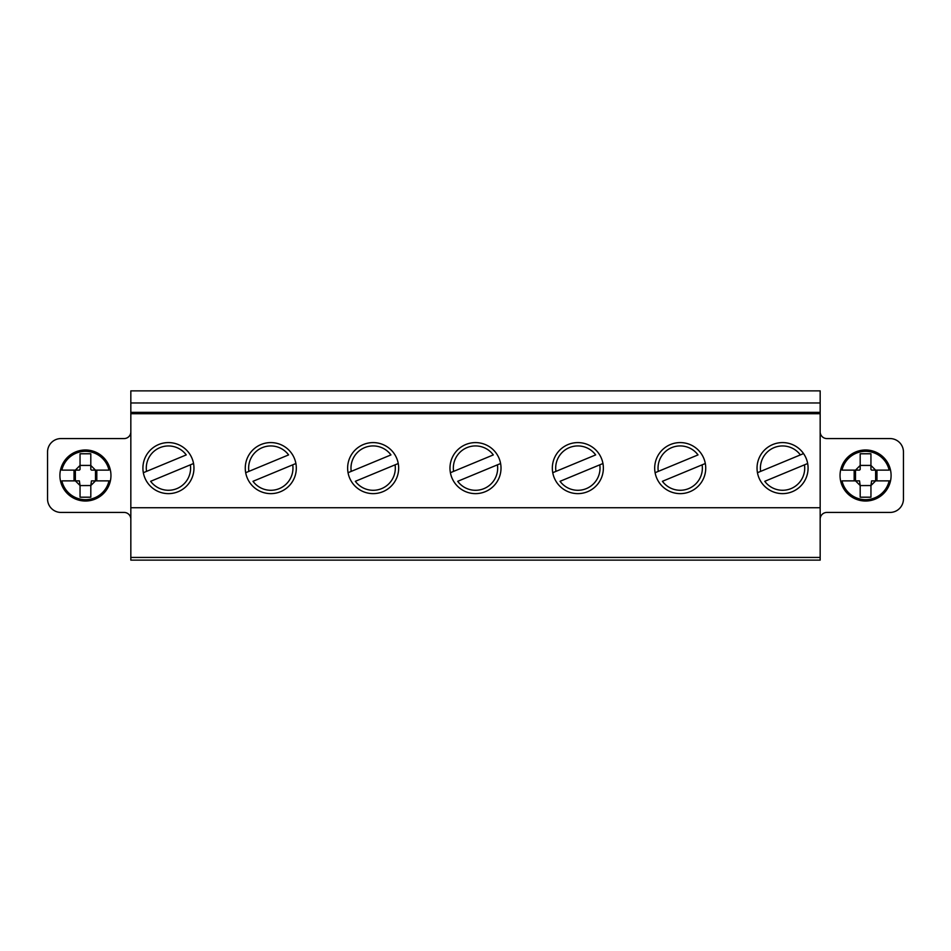 <?xml version="1.0" encoding="UTF-8"?>
<svg xmlns="http://www.w3.org/2000/svg" width="951" height="951" viewBox="0 0 951 951"><rect width="100%" height="100%" fill="white"/><g stroke="black" fill="none" stroke-linecap="round" stroke-linejoin="round"><path stroke-width="1.43" d="M186.241 454.911L146.525 471.387A22.158 22.158 0 0 1 186.241 454.911M143.339 472.706L146.525 471.387L143.339 472.706M193.54 463.517L150.638 481.313A22.158 22.158 0 0 0 190.355 464.837L193.54 463.517M288.593 454.911L248.877 471.387A22.158 22.158 0 0 1 288.593 454.911M245.691 472.706L248.877 471.387L245.691 472.706M295.892 463.517L252.99 481.313A22.158 22.158 0 0 0 292.718 464.837L295.892 463.517M764.759 481.313L804.475 464.837A22.158 22.158 0 0 1 764.759 481.313M807.661 463.517L804.475 464.837L807.661 463.517A25.522 25.522 0 0 1 761.573 482.632A25.522 25.522 0 0 0 807.661 463.517A25.522 25.522 0 0 0 803.547 453.591L800.362 454.911L803.547 453.591A25.522 25.522 0 0 0 772.783 444.533A25.522 25.522 0 0 1 803.547 453.591M757.46 472.706L800.362 454.911A22.158 22.158 0 0 0 760.645 471.387L757.46 472.706A25.522 25.522 0 0 1 772.783 444.533A25.522 25.522 0 0 0 757.46 472.706M595.659 454.911L555.931 471.387A22.158 22.158 0 0 1 595.659 454.911M552.745 472.706L555.931 471.387L552.745 472.706M602.958 463.517L560.044 481.313A22.158 22.158 0 0 0 599.772 464.837L602.958 463.517M698.01 454.911L658.282 471.387A22.158 22.158 0 0 1 698.01 454.911M655.108 472.706L658.282 471.387L655.108 472.706M705.309 463.517L662.407 481.313A22.158 22.158 0 0 0 702.123 464.837L705.309 463.517M390.956 454.911L351.228 471.387A22.158 22.158 0 0 1 390.956 454.911M348.042 472.706L351.228 471.387L348.042 472.706M398.255 463.517L355.341 481.313A22.158 22.158 0 0 0 395.069 464.837L398.255 463.517M493.307 454.911L453.579 471.387A22.158 22.158 0 0 1 493.307 454.911M450.394 472.706L453.579 471.387L450.394 472.706M500.606 463.517L457.693 481.313A22.158 22.158 0 0 0 497.421 464.837L500.606 463.517M110.375 480.873L95.469 480.885L90.809 485.545L90.809 497.195L80.05 497.195L80.05 485.545L75.379 480.873L61.851 480.873A24.179 24.179 0 0 0 108.996 480.873L110.375 480.873M95.469 480.885L91.462 480.885L90.809 485.545L80.05 485.569L79.373 480.861L74.023 480.861L74.023 470.127L72.514 470.115L79.373 470.115L80.05 469.449L80.05 453.782L90.797 453.782L90.797 469.449L91.462 470.115L98.333 470.115L96.812 470.127L96.812 480.873L98.333 480.873M72.514 470.127L61.851 470.127A24.179 24.179 0 0 1 108.996 470.127L98.333 470.127M77.507 480.861L75.379 480.873L75.343 470.115L80.05 465.443M90.797 465.443L95.469 470.115M95.492 470.115L95.492 480.885M80.05 465.419L90.797 465.419M890.516 480.873L875.609 480.885L870.95 485.545L870.95 497.195L860.191 497.195L860.191 485.545L855.52 480.873L842.004 480.873A24.179 24.179 0 0 0 889.149 480.873L890.516 480.873M870.938 465.443L875.609 470.115L875.633 480.885L871.603 480.885L870.95 485.545L860.191 485.569L859.526 480.861L854.164 480.861L854.164 470.127L852.655 470.115L859.526 470.115L860.191 469.449L860.191 453.782L870.938 453.782L870.938 469.449L871.603 470.115L878.474 470.115L876.965 470.127L876.965 480.873L878.474 480.873M852.655 470.127L842.004 470.127A24.179 24.179 0 0 1 889.149 470.127L878.474 470.127M857.647 480.861L855.52 480.873M855.52 470.115L860.191 465.443M860.191 465.419L870.938 465.419M855.496 480.861L855.496 470.115M820.166 402.962L130.834 402.962L130.834 412.365L820.166 412.365L820.166 390.873L130.834 390.873L130.834 402.962M820.166 507.739L130.834 507.739L130.834 557.441L820.166 557.441L820.166 413.709L130.834 413.709L130.834 412.365M820.166 413.709L820.166 412.365M680.203 493.628A25.522 25.522 0 0 1 658.104 455.351A25.522 25.522 0 0 1 702.313 455.351A25.522 25.522 0 0 1 680.203 493.628M577.851 493.628A25.522 25.522 0 0 1 555.753 455.351A25.522 25.522 0 0 1 599.95 455.351A25.522 25.522 0 0 1 577.851 493.628M475.5 493.628A25.522 25.522 0 0 1 453.401 455.351A25.522 25.522 0 0 1 497.599 455.351A25.522 25.522 0 0 1 475.5 493.628M373.149 493.628A25.522 25.522 0 0 1 351.05 455.351A25.522 25.522 0 0 1 395.247 455.351A25.522 25.522 0 0 1 373.149 493.628M270.797 493.628A25.522 25.522 0 0 1 248.686 455.351A25.522 25.522 0 0 1 292.896 455.351A25.522 25.522 0 0 1 270.797 493.628M782.566 493.628A25.522 25.522 0 0 1 760.455 455.351A25.522 25.522 0 0 1 804.665 455.351A25.522 25.522 0 0 1 782.566 493.628M168.434 493.628A25.522 25.522 0 0 1 146.335 455.351A25.522 25.522 0 0 1 190.545 455.351A25.522 25.522 0 0 1 168.434 493.628M130.834 507.739L130.834 413.709M130.834 519.151A6.716 6.716 0 0 0 124.117 512.434L60.983 512.434A13.433 13.433 0 0 1 47.55 499.002L47.55 451.998A13.433 13.433 0 0 1 60.983 438.566L124.117 438.566A6.716 6.716 0 0 0 130.834 431.849M820.166 431.849A6.716 6.716 0 0 0 826.883 438.566L890.017 438.566A13.433 13.433 0 0 1 903.45 451.998L903.45 499.002A13.433 13.433 0 0 1 890.017 512.434L826.883 512.434A6.716 6.716 0 0 0 820.166 519.151M865.576 501.022A25.522 25.522 0 0 1 843.466 462.745A25.522 25.522 0 0 1 887.675 462.745A25.522 25.522 0 0 1 865.576 501.022M85.424 501.022A25.522 25.522 0 0 1 63.325 462.745A25.522 25.522 0 0 1 107.534 462.745A25.522 25.522 0 0 1 85.424 501.022M130.834 557.441L130.834 560.127L820.166 560.127L820.166 557.441"/></g></svg>

